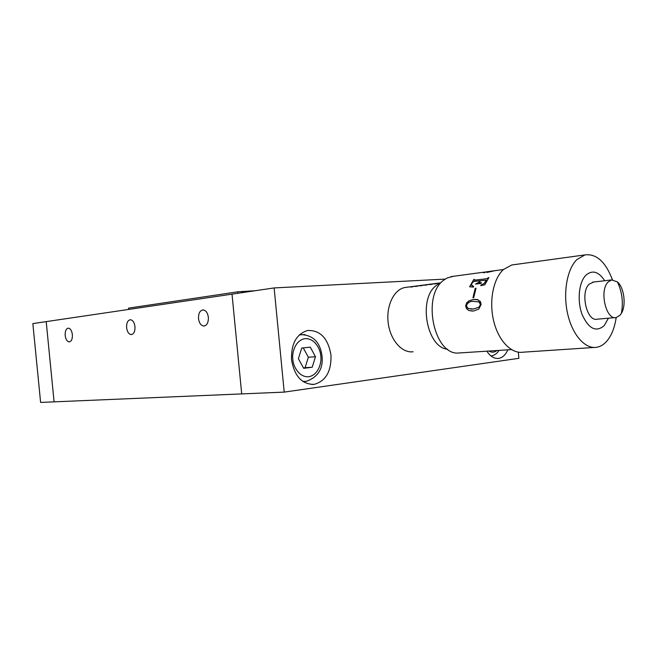 <?xml version="1.0" encoding="UTF-8"?>
<svg xmlns="http://www.w3.org/2000/svg" width="657" height="657" viewBox="0 0 657 657"><rect width="100%" height="100%" fill="white"/><g stroke="black" fill="none" stroke-linecap="round" stroke-linejoin="round"><path stroke-width="0.99" d="M65.183 335.472C65.741 339.357 67.071 341.5 69.157 341.903C71.473 341.476 72.541 339.028 72.369 334.561C71.81 330.701 70.496 328.557 68.435 328.13C66.094 328.541 65.01 330.988 65.183 335.472M126.612 327.703C127.22 331.842 128.723 334.142 131.121 334.602C133.847 334.167 135.128 331.514 134.981 326.644C134.381 322.538 132.895 320.238 130.529 319.745C127.762 320.14 126.456 322.792 126.612 327.703M198.504 318.604C199.161 323.014 200.87 325.494 203.637 326.044C206.914 325.634 208.483 322.735 208.359 317.356C207.719 312.995 206.043 310.515 203.325 309.923C199.991 310.276 198.381 313.167 198.504 318.604M241.702 393.913L54.088 401.854L46.204 321.626L32.85 323.597L40.611 402.429L54.088 401.854L46.204 321.626L232.02 294.155L241.702 393.913L232.02 294.155L274.133 287.93L284.21 392.114L241.702 393.913M237.834 293.293L237.694 291.831L128.55 308.133L128.682 309.431M237.694 291.831L255.335 290.706M241.981 291.421L242.096 292.669M291.511 359.675C294.402 376.116 301.916 384.361 314.046 384.386C325.798 381.159 331.44 371.394 330.98 355.092C328.089 338.33 320.329 330.126 307.681 330.487C296.488 333.945 291.092 343.677 291.511 359.675M486.952 351.281C490.319 356.447 494.171 358.821 498.523 358.402C502.49 357.745 505.594 354.887 507.836 349.836M284.21 392.114L518.89 358.32L518.307 352.16M445.126 279.11L274.133 287.93M406.872 287.257L404.794 287.536C393.789 289.63 385.938 306.08 388.23 323.121C390.373 340.195 402.051 353.326 413.097 351.766M438.449 283.085L434.745 284.029L439.254 282.995M433.604 283.725L429.9 284.67L434.417 283.652M428.799 284.35L425.095 285.294L429.604 284.259M424.036 284.974L420.324 285.918L424.841 284.883M419.314 285.598L415.602 286.534L420.119 285.499M414.624 286.206L410.921 287.142L415.429 286.115M447.614 349.228C427.001 347.914 417.868 299.321 435.887 285.82L438.515 283.931M593.583 282.025L589.14 284.169C579.95 292.472 586.898 322.111 597.254 319.179L615.305 317.594M620.036 315.237L621.35 313.414C626.408 305.505 624.183 287.528 617.424 281.902L611.585 279.931L608.16 281.976C599.061 290.378 606.009 320.468 616.274 317.512L620.036 315.237M604.711 280.728C598.658 271.522 592.384 269.682 585.888 275.226C578.825 282.206 576.969 300.865 582.094 314.489C588.656 328.861 596.03 332.573 604.218 325.626L608.407 318.202M612.455 279.825C605.614 261.847 596.441 253.536 584.952 254.9L576.912 259.54C567.024 269.107 562.835 292.94 567.673 313.947C572.428 335.004 585.165 349.237 596.572 347.298C600.317 346.682 603.701 344.662 606.723 341.262C611.544 335.604 614.697 327.695 616.176 317.528M514.316 264.64L511.795 264.985L503.517 269.46C493.308 278.609 488.857 301.128 493.653 320.895C498.367 340.712 511.31 354.066 523.054 352.185L594.109 347.463M491.715 271.07L486.837 272.483L494.228 270.824M486.369 271.801L483.946 272.836L483.355 272.425L486.541 271.817M495.608 270.585L494.516 270.774M453.289 276.31L446.875 278.083L443.081 280.662C422.443 296.11 433.283 352.308 456.787 353.121L511.442 349.59M478.764 309.086L473.434 311.048L468.934 310.523L466.569 308.708L465.616 305.792L466.749 302.77L469.073 300.783L473.672 299.395L477.401 299.551L480.448 301.571L481.138 304.405L478.764 309.086M475.216 288.349L472.941 297.761L473.722 297.67L476.005 288.251L475.216 288.349L473.032 297.752M480.932 285.081L484.16 283.528L486.352 280.252L484.094 283.438L480.694 285.639L484.8 284.826L488.882 277.574L486.894 278.782L474.05 280.194M486.352 280.252L480.398 280.703L479.388 282.617L481.458 282.789L481.154 283.381L475.479 284.095L478.92 282.231L478.132 283.159L475.602 284.087M487.962 278.026L486.837 278.675L474.732 280.243L473.993 280.046L474.42 279.397L473.787 279.48L469.599 286.789L473.401 287.076L473.631 286.518L471.496 284.957L472.178 282.765L473.869 281.541L479.774 280.785L478.92 282.231M488.816 271.834L487.33 272.4M483.248 272.655L484.464 272.228M492.742 270.947L488.586 271.924L491.428 271.555M493.809 270.947L494.31 270.717M488.586 271.924L493.793 270.873M481.006 285.163L480.817 285.614M479.479 282.83L481.4 282.896M479.774 280.785L478.986 282.329M471.783 285.647L473.607 286.575M473.787 279.48L469.698 286.797M473.845 279.595L474.321 279.529M488.233 277.656L488.028 278.133M488.291 277.763L488.792 277.697M475.298 288.423L475.972 288.341M472.49 311.106L469.024 310.523L466.651 308.716L465.698 305.809L466.84 302.803L469.155 300.816L473.763 299.428L478.288 299.847M470.773 309.086L473.41 309.02L479.175 307.156L480.497 304.503L479.635 302.392L478.263 301.588M473.41 309.02L479.084 307.148L480.407 304.487L479.052 301.974L473.483 301.358C470.174 301.144 467.784 302.598 466.306 305.719L468.014 308.445L473.319 309.012M303.238 347.89L308.355 357.244L305.103 367.706L303.46 367.912M298.385 358.681L301.727 348.054L310.276 347.142L315.467 356.702L312.215 367.247L303.682 368.314L298.385 358.681M305.103 367.706L312.215 367.247M308.355 357.244L315.467 356.702M496.832 350.6C494.376 352.497 491.806 352.678 489.104 351.134M320.788 356.086C321.799 361.72 318.974 374.81 308.831 376.748C298.533 377.586 292.899 365.251 292.841 359.33C291.765 353.523 294.919 340.162 305.152 338.626C315.442 338.191 320.698 350.353 320.788 356.086M306.211 381.389L302.828 381.397M299.362 334.873L304.996 334.553M69.576 341.87L69.157 341.903M131.712 334.553L131.121 334.602M204.516 325.979L203.637 326.044M311.714 384.501L314.046 384.386M497.382 358.476L498.523 358.402M404.794 287.536L413.36 286.411M413.828 286.353L418.041 285.795M418.517 285.738L422.771 285.179M423.239 285.113L427.526 284.555M428.011 284.489L432.331 283.923M432.815 283.865L437.176 283.29M437.661 283.224L439.911 282.937M592.606 282.14L611.585 279.931M511.795 264.985L584.952 254.9M450.932 276.63L484.472 272.097M485.539 271.949L490.221 271.316M494.852 270.692L503.443 269.534M621.35 313.414C623.452 302.532 622.146 292.028 617.424 281.902M490.878 271.226L494.097 270.791M498.959 350.452C497.226 353.384 494.59 355.248 491.058 356.037M299.559 334.684L300.619 334.577C313.019 335.004 320.148 342.125 322.012 355.93C323.367 368.651 318.078 377.134 306.154 381.397M304.117 381.503L303.049 381.553"/></g></svg>
